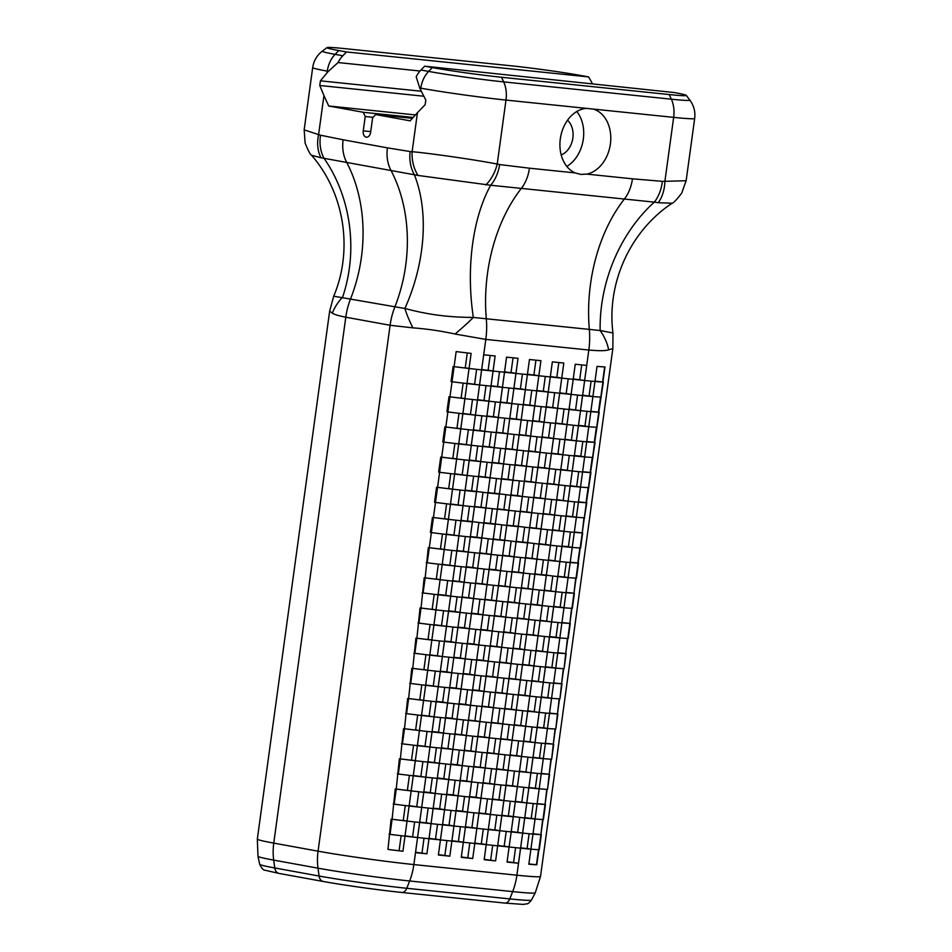 <?xml version="1.0" encoding="UTF-8"?>
<svg xmlns="http://www.w3.org/2000/svg" width="952" height="952" viewBox="0 0 952 952"><rect width="100%" height="100%" fill="white"/><g stroke="black" fill="none" stroke-linecap="round" stroke-linejoin="round"><path stroke-width="1.43" d="M426.924 853.825L415.5 852.635L417.571 837.558L428.995 838.736L426.924 853.825L415.56 852.254M424.021 838.224L422.01 852.921M460.423 826.669L458.412 841.378L463.338 842.27L451.891 841.092L449.82 856.181L438.372 855.003L440.443 839.914L451.891 841.092L453.949 826.003L465.397 827.193L463.338 842.27L474.786 843.46L472.716 858.537L461.268 857.359L463.338 842.27L451.938 840.711M472.716 858.537L461.315 856.978M469.8 842.937L467.789 857.645M506.214 831.393L504.191 846.102L509.118 846.994L497.67 845.816L495.611 860.905L484.163 859.727L486.222 844.638L497.67 845.816L499.74 830.727L511.188 831.905L509.118 846.994L520.565 848.173L518.495 863.262L507.047 862.084L509.118 846.994L497.729 845.436M518.495 863.262L507.107 861.703M515.591 847.661L513.58 862.369M483.318 829.037L481.307 843.734L486.222 844.638L474.786 843.46L476.845 828.371L488.293 829.549L486.222 844.638L474.834 843.067M495.611 860.905L484.211 859.335M492.696 845.305L490.685 860.001M496.837 815.126L494.814 829.835L499.74 830.727L488.293 829.549L490.363 814.46L478.915 813.282L480.974 798.192L469.538 797.014L471.597 781.925L460.149 780.747L462.22 765.658L450.772 764.48L452.843 749.391L441.395 748.212L443.465 733.123L432.041 731.945L434.1 716.868L445.524 718.046L443.465 733.123L454.901 734.313L452.843 749.391L464.29 750.581L462.22 765.658L473.668 766.848L471.597 781.925L483.045 783.115L480.974 798.192L492.422 799.371L490.363 814.46L501.811 815.638L503.87 800.561L492.422 799.371L494.493 784.293L483.045 783.115L485.115 768.026L473.668 766.848L475.738 751.759L464.29 750.581L466.349 735.491L454.901 734.313L456.972 719.224L445.524 718.046L447.595 702.957L436.171 701.779L438.241 686.689L449.665 687.868L447.595 702.957L459.042 704.135L456.972 719.224L468.42 720.402L466.349 735.491L477.797 736.669L475.738 751.759L487.174 752.937L485.115 768.026L496.563 769.204L494.493 784.293L505.94 785.471L503.87 800.561L515.318 801.739L517.388 786.649L505.94 785.471L508.011 770.382L496.563 769.204L498.622 754.115L487.174 752.937L489.245 737.848L477.797 736.669L479.868 721.58L468.42 720.402L470.49 705.313L459.042 704.135L461.101 689.046L449.665 687.868L451.724 672.778L440.3 671.6L442.371 656.511L453.795 657.689L451.724 672.778L463.172 673.957L461.101 689.046L472.549 690.224L470.49 705.313L481.938 706.491L479.868 721.58L491.315 722.758L489.245 737.848L500.692 739.026L498.622 754.115L510.07 755.293L508.011 770.382L519.447 771.56L521.517 756.483L510.07 755.293L512.14 740.216L500.692 739.026L502.763 723.948L491.315 722.758L493.374 707.681L481.938 706.491L483.997 691.414L472.549 690.224L474.62 675.146L463.172 673.957L465.242 658.879L453.795 657.689L455.865 642.612L444.441 641.434L446.5 626.345L457.924 627.523L455.865 642.612L467.301 643.79L465.242 658.879L476.69 660.057L474.62 675.146L486.067 676.325L483.997 691.414L495.445 692.592L493.374 707.681L504.822 708.859L502.763 723.948L514.211 725.126L512.14 740.216L523.588 741.394L525.647 726.305L514.211 725.126L516.27 710.037L504.822 708.859L506.892 693.77L495.445 692.592L497.515 677.503L486.067 676.325L488.138 661.235L476.69 660.057L478.749 644.968L467.301 643.79L469.372 628.701L457.924 627.523L459.995 612.433L448.57 611.255L450.641 596.166L462.065 597.344L459.995 612.433L471.442 613.612L469.372 628.701L480.82 629.879L478.749 644.968L490.197 646.146L488.138 661.235L499.574 662.413L497.515 677.503L508.963 678.681L506.892 693.77L518.34 694.948L516.27 710.037L527.717 711.215L529.788 696.138L518.34 694.948L520.411 679.871L508.963 678.681L511.022 663.603L499.574 662.413L501.644 647.336L490.197 646.146L492.267 631.069L480.82 629.879L482.89 614.802L471.442 613.612L473.501 598.534L484.949 599.712L482.89 614.802L494.338 615.98L492.267 631.069L503.715 632.247L501.644 647.336L513.092 648.514L511.022 663.603L522.47 664.782L520.411 679.871L531.847 681.049L533.917 665.96L522.47 664.782L524.54 649.692L513.092 648.514L515.163 633.425L503.715 632.247L505.774 617.158L494.338 615.98L496.397 600.89L507.844 602.069L505.774 617.158L517.222 618.336L515.163 633.425L526.611 634.603L524.54 649.692L535.988 650.87L538.047 635.781L526.611 634.603L528.669 619.514L517.222 618.336L519.292 603.247L530.74 604.437L528.669 619.514L540.117 620.704L542.188 605.615L553.636 606.793L551.565 621.882L540.117 620.704L538.047 635.781L549.494 636.971L547.436 652.049L535.988 650.87L533.917 665.96L545.365 667.138L543.294 682.227L531.847 681.049L529.788 696.138L541.236 697.316L539.165 712.393L527.717 711.215L525.647 726.305L537.095 727.483L535.036 742.572L523.588 741.394L521.517 756.483L532.965 757.661L530.895 772.75L519.447 771.56L517.388 786.649L528.836 787.828L526.765 802.917L515.318 801.739L513.247 816.828L501.811 815.638L499.74 830.727L488.34 829.168M473.941 812.77L471.93 827.466L476.845 828.371L465.397 827.193L467.468 812.104L456.02 810.926L458.09 795.836L446.643 794.658L448.713 779.569L437.265 778.391L439.324 763.302L427.9 762.124L429.971 747.034L441.395 748.212L439.324 763.302L450.772 764.48L448.713 779.569L460.149 780.747L458.09 795.836L469.538 797.014L467.468 812.104L478.915 813.282L476.845 828.371L465.457 826.8M437.527 824.313L435.516 839.021L440.443 839.914L428.995 838.736L431.066 823.647L442.513 824.825L440.443 839.914L429.043 838.343M449.82 856.181L438.432 854.61M446.916 840.58L444.893 855.289M451.046 810.414L449.035 825.11L453.949 826.003L442.513 824.825L444.572 809.736L433.124 808.557L435.195 793.468L423.771 792.29L425.841 777.213L437.265 778.391L435.195 793.468L446.643 794.658L444.572 809.736L456.02 810.926L453.949 826.003L442.561 824.444M428.15 808.046L426.139 822.754L431.066 823.647L419.642 822.468L421.7 807.379L433.124 808.557L431.066 823.647L419.689 822.088M539.272 590.014L537.261 604.71L542.188 605.615L530.74 604.437L532.811 589.347L544.246 590.526L542.188 605.615L530.788 604.044M555.718 591.716A68.568 2.63 7.8 0 0 566.035 592.691L568.106 577.602A68.568 2.63 -172.2 0 1 557.789 576.626L551.589 621.882L540.177 620.311M548.661 606.281L546.638 620.978M516.389 587.658L514.366 602.354L519.292 603.247L507.844 602.069L509.915 586.979L521.363 588.169L519.292 603.247L507.904 601.688M525.766 603.925L523.755 618.621L528.669 619.514L517.281 617.955M493.493 585.29L491.482 599.998L496.397 600.89L484.949 599.712L487.019 584.623L498.467 585.801L496.397 600.89L485.008 599.332M502.87 601.557L500.859 616.265L505.774 617.158L494.385 615.599M479.975 599.201L477.963 613.897L471.49 613.231M482.89 614.802L477.963 613.897L482.89 614.802M470.597 582.933L468.586 597.63L473.501 598.534L462.065 597.344L464.124 582.267L475.572 583.445L473.501 598.534L462.113 596.963M457.091 596.833L455.068 611.541L448.618 610.875M459.995 612.433L455.068 611.541L459.995 612.433M535.143 620.192L533.132 634.889L538.047 635.781L526.658 634.222M512.247 617.824L510.236 632.533L515.163 633.425L503.763 631.866M489.352 615.468L487.341 630.164L480.867 629.498M492.267 631.069L487.341 630.164L492.267 631.069M466.468 613.1L464.445 627.808L457.983 627.142M469.372 628.701L464.445 627.808L469.372 628.701M452.95 627.011L450.939 641.707L444.489 641.041M455.865 642.612L450.939 641.707L455.865 642.612M475.845 629.367L473.834 644.076L467.361 643.409M478.749 644.968L473.834 644.076L478.749 644.968M498.741 631.735L496.718 646.432L501.644 647.336L490.256 645.765M521.625 634.091L519.613 648.8L524.54 649.692L513.14 648.133M545.389 667.138L543.318 682.227A68.568 2.63 7.8 0 0 553.636 683.203L555.706 668.114A68.568 2.63 -172.2 0 1 545.389 667.138L547.448 652.061A68.568 2.63 7.8 0 0 557.777 653.036L563.977 607.769A68.568 2.63 7.8 0 0 571.914 608.316L573.985 593.227A68.568 2.63 7.8 0 0 574.389 593.251L572.33 608.328A68.568 2.63 -172.2 0 1 571.914 608.316L569.855 623.405A68.568 2.63 7.8 0 0 570.26 623.417L568.189 638.506A68.568 2.63 -172.2 0 1 567.785 638.483L569.855 623.405A68.568 2.63 -172.2 0 1 561.906 622.858A68.568 2.63 7.8 0 1 551.589 621.882L547.448 652.061L536.035 650.49M544.52 636.46L542.509 651.156M531.014 650.359L528.991 665.067L533.917 665.96L522.529 664.389M508.118 648.003L506.107 662.699L511.022 663.603L499.633 662.033M485.222 645.634L483.211 660.343L476.738 659.677M488.138 661.235L483.211 660.343L488.138 661.235M462.327 643.278L460.316 657.975L453.842 657.308M465.242 658.879L460.316 657.975L465.242 658.879M448.82 657.178L446.809 671.886L440.359 671.219M451.724 672.778L446.809 671.886L451.724 672.778M471.716 659.546L469.693 674.242L463.231 673.576M474.62 675.146L469.693 674.242L474.62 675.146M494.6 661.902L492.589 676.61L497.515 677.503L486.115 675.944M517.495 664.27L515.484 678.966L520.411 679.871L509.011 678.3M541.248 697.316L539.189 712.405A68.568 2.63 7.8 0 0 549.506 713.381L551.577 698.292A68.568 2.63 -172.2 0 1 541.248 697.316L543.318 682.227L531.906 680.656M540.391 666.626L538.38 681.334M526.872 680.537L524.861 695.234L529.788 696.138L518.388 694.567M503.989 678.169L501.966 692.877L506.892 693.77L495.504 692.211M481.093 675.813L479.082 690.509L472.608 689.843M483.997 691.414L479.082 690.509L483.997 691.414M458.198 673.445L456.187 688.153L449.713 687.487M461.101 689.046L456.187 688.153L461.101 689.046M444.691 687.356L442.668 702.052L436.218 701.398M447.595 702.957L442.668 702.052L447.595 702.957M467.575 689.712L465.564 704.421L459.09 703.754M470.49 705.313L465.564 704.421L470.49 705.313M490.47 692.08L488.459 706.777L493.374 707.681L481.986 706.11M513.366 694.436L511.355 709.145L516.27 710.037L504.881 708.478M537.118 727.483L535.048 742.572A68.568 2.63 7.8 0 0 545.377 743.548L547.436 728.47A68.568 2.63 -172.2 0 1 537.118 727.483L539.189 712.405L527.777 710.835M536.262 696.804L534.239 711.501M522.743 710.704L520.732 725.412L525.647 726.305L514.258 724.746M499.848 708.347L497.837 723.044L502.763 723.948L491.363 722.378M476.964 705.979L474.941 720.688L479.868 721.58L468.467 720.021M454.068 703.623L452.057 718.32L445.584 717.653M456.972 719.224L452.057 718.32L456.972 719.224M440.55 717.522L438.539 732.231L432.089 731.564M443.465 733.123L438.539 732.231L443.465 733.123M463.445 719.89L461.434 734.587L466.349 735.491L454.961 733.921M486.341 722.247L484.318 736.955L489.245 737.848L477.856 736.289M509.225 724.615L507.214 739.311L512.14 740.216L500.74 738.645M532.989 757.661L530.918 772.75A68.568 2.63 7.8 0 0 541.236 773.726L543.306 758.637A68.568 2.63 -172.2 0 1 532.989 757.661L535.048 742.572L523.636 741.013M532.12 726.971L530.109 741.679M518.614 740.882L516.591 755.579L521.517 756.483L510.129 754.912M495.718 738.514L493.707 753.222L498.622 754.115L487.234 752.556M472.823 736.158L470.812 750.854L475.738 751.759L464.338 750.188M449.927 733.79L447.916 748.498L452.843 749.391L441.442 747.832M436.421 747.701L434.409 762.409L439.324 763.302L427.96 761.743M459.316 750.057L457.293 764.765L450.832 764.099M462.22 765.658L457.293 764.765L462.22 765.658M482.2 752.425L480.189 767.122L485.115 768.026L473.715 766.455M505.095 754.781L503.084 769.49L508.011 770.382L496.611 768.823M528.86 787.839L526.789 802.917A68.568 2.63 7.8 0 0 537.106 803.893L539.177 788.815A68.568 2.63 -172.2 0 1 528.86 787.839L530.918 772.75L519.506 771.179M527.991 757.149L525.98 771.846M514.473 771.049L512.462 785.757L517.388 786.649L505.988 785.091M491.589 768.692L489.566 783.389L494.493 784.293L483.104 782.722M468.693 766.324L466.682 781.033L460.209 780.366M471.597 781.925L466.682 781.033L471.597 781.925M445.798 763.968L443.787 778.665L437.313 777.998M448.713 779.569L443.787 778.665L448.713 779.569M432.291 777.879L430.268 792.576L423.818 791.909M435.195 793.468L430.268 792.576L435.195 793.468M455.175 780.235L453.164 794.932L446.69 794.265M458.09 795.836L453.164 794.932L458.09 795.836M478.071 782.592L476.06 797.3L469.586 796.634M480.974 798.192L476.06 797.3L480.974 798.192M500.966 784.96L498.955 799.656L503.87 800.561L492.481 798.99M526.765 802.917L515.377 801.358M523.862 787.316L521.839 802.024M510.343 801.227L508.332 815.923L524.695 818.006L522.636 833.095L511.188 831.905L513.247 816.828L501.859 815.257M487.448 798.859L485.437 813.567L490.363 814.46L478.963 812.901M464.564 796.503L462.541 811.199L456.067 810.533M467.468 812.104L462.541 811.199L467.468 812.104M441.668 794.146L439.657 808.843L433.184 808.177M444.572 809.736L439.657 808.843L444.572 809.736M526.789 802.917L522.66 833.095L511.236 831.524M519.721 817.494L517.709 832.191M461.22 566.666L459.209 581.363L464.124 582.267L452.7 581.089L454.77 566L466.194 567.178L468.265 552.089L479.701 553.267L477.642 568.356L466.194 567.178L464.124 582.267L452.759 580.696M484.116 569.022L482.093 583.731L487.019 584.623L475.572 583.445L477.642 568.356L489.09 569.534L491.149 554.457L502.596 555.635L500.538 570.712L489.09 569.534L487.019 584.623L475.631 583.064M507 571.39L504.988 586.087L509.915 586.979L498.467 585.801L500.538 570.712L511.974 571.902L514.044 556.813L525.492 557.991L523.422 573.08L511.974 571.902L509.915 586.979L498.515 585.42M529.895 573.747L527.884 588.455L532.811 589.347L521.363 588.169L523.422 573.08L534.869 574.258L536.94 559.169L548.388 560.359L550.446 545.27L539.01 544.092L541.069 529.003L529.621 527.824L531.692 512.735L543.14 513.913L545.21 498.824L556.646 500.002L558.717 484.925L547.269 483.735L545.21 498.824L533.763 497.646L535.821 482.557L524.373 481.379L522.315 496.468L510.867 495.29L512.938 480.201L501.49 479.023L499.419 494.1L487.971 492.922L490.042 477.833L478.594 476.654L476.524 491.744L465.1 490.566L467.17 475.476L478.594 476.654L480.665 461.565L469.229 460.387L471.299 445.31L482.723 446.488L484.794 431.399L496.242 432.577L494.171 447.666L482.723 446.488L480.665 461.565L492.101 462.755L490.042 477.833L501.49 479.023L503.548 463.933L492.101 462.755L494.171 447.666L505.619 448.844L507.69 433.755L519.137 434.945L517.067 450.022L505.619 448.844L503.548 463.933L514.996 465.111L512.938 480.201L524.373 481.379L526.444 466.29L514.996 465.111L517.067 450.022L528.515 451.212L530.573 436.123L542.021 437.301L539.962 452.39L528.515 451.212L526.444 466.29L537.892 467.48L535.821 482.557L547.269 483.735L549.34 468.658L537.892 467.48L539.962 452.39L551.41 453.568L553.469 438.479L564.917 439.657L566.987 424.58L555.54 423.39L553.469 438.479L542.021 437.301L544.092 422.212L532.644 421.034L530.573 436.123L519.137 434.945L521.196 419.856L509.748 418.678L507.69 433.755L496.242 432.577L498.301 417.488L486.865 416.31L484.794 431.399L473.37 430.221L475.429 415.132L486.865 416.31L488.923 401.22L477.499 400.042L479.57 384.965L490.994 386.143L488.923 401.22L500.371 402.41L498.301 417.488L509.748 418.678L511.819 403.588L500.371 402.41L502.442 387.321L490.994 386.143L493.065 371.054L481.629 369.876L483.699 354.787L495.123 355.965L493.065 371.054L504.5 372.232L502.442 387.321L513.89 388.499L511.819 403.588L523.267 404.767L521.196 419.856L532.644 421.034L534.715 405.945L523.267 404.767L525.337 389.677L513.89 388.499L515.948 373.41L504.5 372.232L506.571 357.143L518.019 358.321L515.948 373.41L527.396 374.588L525.337 389.677L536.773 390.855L534.715 405.945L546.162 407.123L544.092 422.212L555.54 423.39L557.598 408.313L546.162 407.123L548.221 392.045L536.773 390.855L538.844 375.778L527.396 374.588L529.467 359.511L540.914 360.689L538.844 375.778L550.292 376.956L548.221 392.045L559.669 393.224L557.598 408.313L569.046 409.491L571.117 394.402L559.669 393.224L561.74 378.134L550.292 376.956L552.362 361.867L563.798 363.045L561.74 378.134L573.187 379.312L575.246 364.235L586.694 365.413L584.635 380.502L573.187 379.312L571.117 394.402L582.564 395.58L580.494 410.669L569.046 409.491L566.987 424.58L578.435 425.758L576.365 440.847L564.917 439.657L562.846 454.747L551.41 453.568L549.34 468.658L560.788 469.836L562.846 454.747L574.294 455.925L572.235 471.014L560.788 469.836L558.717 484.925L570.165 486.103L568.094 501.192L556.646 500.002L554.588 515.091L543.14 513.913L541.069 529.003L552.517 530.181L554.588 515.091L566.035 516.27L563.965 531.359L552.517 530.181L550.446 545.27L561.894 546.448L559.835 561.537L548.388 560.359L546.317 575.436L534.869 574.258L532.811 589.347L521.41 587.777M481.879 415.798L479.868 430.506L484.794 431.399L473.418 429.84M672.148 203.228C673.302 203.228 676.479 199.884 681.668 193.208L686.13 180.737L664.901 181.32A32.38 20.849 85.5 0 1 658.225 202.705L672.148 203.228C630.212 230.896 606.519 283.16 612.957 332.974L600.141 330.522L473.346 317.444A60.952 10.567 141.1 0 1 455.068 334.021L485.806 339.412L588.824 350.027L584.647 380.502L573.235 378.932M581.72 364.902L579.708 379.598M558.824 362.533L556.813 377.242L561.74 378.134L550.339 376.575M535.94 360.177L533.917 374.874L538.844 375.778L527.456 374.207M513.045 357.809L511.034 372.518L515.948 373.41L504.56 371.851M490.149 355.453L488.138 370.149L493.065 371.054L481.688 369.495M499.526 371.72L497.515 386.417L502.442 387.321L491.042 385.75M522.422 374.077L520.411 388.785L525.337 389.677L513.937 388.118M545.317 376.445L543.306 391.141L548.221 392.045L536.833 390.475M568.213 378.801L566.19 393.509L571.117 394.402L559.728 392.843M580.494 410.669L569.106 409.11M577.59 395.068L575.579 409.776M554.695 392.712L552.684 407.408L557.598 408.313L546.21 406.742M531.799 390.344L529.788 405.052L534.715 405.945L523.314 404.386M508.915 387.988L506.892 402.684L511.819 403.588L500.431 402.018M486.02 385.62L484.009 400.328L488.923 401.22L477.559 399.661M495.397 401.887L493.386 416.595L498.301 417.488L486.912 415.929M504.774 418.154L502.763 432.862L507.69 433.755L496.289 432.196M518.293 404.255L516.282 418.951L521.196 419.856L509.808 418.285M527.67 420.522L525.659 435.219L530.573 436.123L519.185 434.552M541.188 406.611L539.165 421.32L544.092 422.212L532.692 420.653M550.565 422.878L548.554 437.587L553.469 438.479L542.081 436.92M564.072 408.979L562.061 423.676L566.987 424.58L555.587 423.009M601.259 397.127A68.568 2.63 -172.2 0 1 600.855 397.103L602.913 382.014A68.568 2.63 -172.2 0 1 594.976 381.478L597.035 366.389A68.568 2.63 7.8 0 0 604.984 366.937L602.913 382.014A68.568 2.63 7.8 0 0 603.33 382.038L598.784 412.192A68.568 2.63 -172.2 0 1 590.835 411.645L588.776 426.734A68.568 2.63 -172.2 0 1 578.447 425.758L576.388 440.847L564.964 439.277M573.461 425.247L571.438 439.943M559.943 439.146L557.932 453.854L562.846 454.747L551.458 453.188M572.235 471.014L560.835 469.455M569.32 455.413L567.309 470.121M546.424 453.057L544.413 467.753L549.34 468.658L537.939 467.087M537.047 436.789L535.036 451.486L539.962 452.39L528.562 450.82M523.54 450.689L521.517 465.397L526.444 466.29L515.056 464.731M514.151 434.421L512.14 449.13L517.067 450.022L505.667 448.463M500.645 448.332L498.634 463.041L503.548 463.933L492.16 462.363M491.268 432.065L489.245 446.774L494.171 447.666L482.783 446.095M477.749 445.976L475.738 460.673L480.665 461.565L469.288 460.006M473.62 476.143L471.609 490.851L465.159 490.185M496.516 478.511L494.493 493.207L510.867 495.29L508.796 510.367L520.244 511.557L522.315 496.468L533.763 497.646L531.692 512.735L520.244 511.557L518.174 526.635L506.738 525.456L508.796 510.367L497.349 509.189L495.29 524.278L483.842 523.1L485.901 508.011L474.465 506.833L476.524 491.744L471.609 490.851L487.971 492.922L485.901 508.011L497.349 509.189L499.419 494.1L488.031 492.541M487.127 462.244L485.115 476.94L490.042 477.833L478.642 476.274M510.022 464.6L508.011 479.296L512.938 480.201L501.537 478.63M519.399 480.867L517.388 495.564L522.315 496.468L510.915 494.897M532.918 466.956L530.907 481.664L535.821 482.557L524.433 480.998M542.295 483.223L540.284 497.932L545.21 498.824L533.81 497.265M555.813 469.324L553.79 484.021L558.717 484.925L547.329 483.354M597.13 427.293A68.568 2.63 -172.2 0 1 596.714 427.281L598.784 412.192A68.568 2.63 7.8 0 0 599.189 412.204L594.655 442.359A68.568 2.63 -172.2 0 1 586.706 441.823A68.568 2.63 7.8 0 1 576.388 440.847L568.118 501.192L556.706 499.622M565.19 485.591L563.179 500.288M551.672 499.491L549.661 514.199L554.588 515.091L543.187 513.533M563.965 531.359L552.565 529.8M561.061 515.758L559.038 530.466M528.788 497.134L526.765 511.831L531.692 512.735L520.304 511.164M538.166 513.402L536.154 528.098L541.069 529.003L529.681 527.432M505.893 494.778L503.882 509.475L508.796 510.367L497.408 508.808M515.27 511.045L513.259 525.742L529.621 527.824L527.563 542.902L516.115 541.724L518.174 526.635L506.785 525.076M492.374 508.677L490.363 523.386L483.89 522.707M501.752 524.945L499.74 539.653L516.115 541.724L514.044 556.813L502.596 555.635L504.667 540.546L493.219 539.367L495.29 524.278L490.363 523.386L506.738 525.456L504.667 540.546L493.267 538.975M482.997 492.41L480.986 507.118L485.901 508.011L474.512 506.452M469.479 506.321L467.468 521.018L483.842 523.1L481.772 538.189L470.324 536.999L472.394 521.922L460.97 520.744L463.041 505.655L474.465 506.833L472.394 521.922L461.018 520.351M478.868 522.588L476.845 537.285L470.383 536.619M488.245 538.856L486.234 553.552L491.149 554.457L479.701 553.267L481.772 538.189L476.845 537.285L493.219 539.367L491.149 554.457L479.76 552.886M524.647 527.301L522.636 542.009L539.01 544.092L536.94 559.169L525.492 557.991L527.563 542.902L516.163 541.343M547.543 529.669L545.532 544.365L550.446 545.27L539.058 543.699M592.989 457.472A68.568 2.63 -172.2 0 1 592.584 457.448L594.655 442.359A68.568 2.63 7.8 0 0 595.059 442.382L590.514 472.537A68.568 2.63 7.8 0 0 590.93 472.549L586.384 502.715A68.568 2.63 -172.2 0 1 578.435 502.168A68.568 2.63 7.8 0 1 568.118 501.192L559.847 561.537L548.435 559.966M556.92 545.936L554.909 560.633M534.024 543.568L532.013 558.277L536.94 559.169L525.54 557.61M543.413 559.835L541.39 574.544L557.765 576.626L555.694 591.704L544.246 590.526L546.317 575.436L534.929 573.877M474.727 552.755L472.716 567.463L466.242 566.797M477.642 568.356L472.716 567.463L477.642 568.356M465.349 536.488L463.338 551.196L468.265 552.089L456.841 550.91L458.9 535.821L470.324 536.999L468.265 552.089L456.889 550.53M497.622 555.123L495.611 569.82L489.138 569.153M500.538 570.712L495.611 569.82L500.538 570.712M511.141 541.212L509.118 555.92L514.044 556.813L502.656 555.242M520.518 557.479L518.507 572.188L523.422 573.08L512.033 571.509M555.694 591.704L544.306 590.145M552.791 576.103L550.78 590.811M529.11 833.726L527.087 848.458L530.907 849.16A68.568 2.63 -172.2 0 1 520.589 848.184L522.66 833.095A68.568 2.63 7.8 0 0 532.977 834.071L530.907 849.16A68.568 2.63 7.8 0 0 538.856 849.696L540.914 834.618A68.568 2.63 7.8 0 0 541.331 834.63L539.26 849.719A68.568 2.63 -172.2 0 1 538.856 849.696L536.785 864.785A68.568 2.63 -172.2 0 1 528.848 864.249L530.907 849.16L520.637 847.792M542.664 819.517L540.914 834.618A68.568 2.63 -172.2 0 1 532.977 834.071L535.048 818.982A68.568 2.63 7.8 0 0 542.985 819.529L545.056 804.44A68.568 2.63 7.8 0 0 545.46 804.452L543.39 819.541A68.568 2.63 -172.2 0 1 542.985 819.529L540.914 834.618L533.013 833.773M547.531 789.375L549.185 774.262A68.568 2.63 7.8 0 0 549.59 774.285L547.531 789.375A68.568 2.63 -172.2 0 1 547.114 789.351L545.056 804.44A68.568 2.63 -172.2 0 1 537.106 803.893L535.048 818.982L524.778 817.625M524.719 818.006A68.568 2.63 -172.2 0 0 535.048 818.982L531.228 818.292L533.239 803.559M546.793 789.339L545.056 804.44L537.154 803.595M551.66 759.196L553.314 744.095A68.568 2.63 7.8 0 0 553.731 744.107L551.66 759.196A68.568 2.63 -172.2 0 1 551.256 759.184L549.185 774.262A68.568 2.63 -172.2 0 1 541.236 773.726L539.177 788.815L528.907 787.447M537.38 773.381L535.357 788.113L539.177 788.815A68.568 2.63 7.8 0 0 547.114 789.351M550.934 759.161L549.185 774.262L541.283 773.429M555.789 729.03L557.455 713.917A68.568 2.63 7.8 0 0 557.86 713.941L555.789 729.03A68.568 2.63 -172.2 0 1 555.385 729.006L553.314 744.095A68.568 2.63 -172.2 0 1 545.377 743.548L543.306 758.637L533.037 757.28M604.663 366.913L602.604 381.966L595.012 381.181M541.51 743.214L539.486 757.947L543.306 758.637A68.568 2.63 7.8 0 0 551.256 759.184M555.064 728.994L553.314 744.095L545.413 743.25M582.588 395.58L580.518 410.669A68.568 2.63 7.8 0 0 590.835 411.645L592.906 396.567A68.568 2.63 -172.2 0 1 582.588 395.58L584.647 380.502A68.568 2.63 7.8 0 0 594.976 381.478L592.906 396.567L582.636 395.199M591.109 381.133L589.086 395.865L592.906 396.567A68.568 2.63 7.8 0 0 600.855 397.103M559.931 698.851L561.585 683.75A68.568 2.63 7.8 0 0 561.989 683.762L559.931 698.851A68.568 2.63 -172.2 0 1 559.514 698.839L557.455 713.917A68.568 2.63 -172.2 0 1 549.506 713.381L547.436 728.47L537.178 727.102M600.533 397.091L598.463 412.133L590.883 411.347M545.639 713.036L543.628 727.768L547.436 728.47A68.568 2.63 7.8 0 0 555.385 729.006M559.193 698.816L557.455 713.917L549.554 713.084M586.967 411.312L584.956 426.044L578.507 425.377M588.86 487.638A68.568 2.63 -172.2 0 1 588.455 487.626L590.514 472.537A68.568 2.63 -172.2 0 1 582.576 471.99L588.776 426.734L584.956 426.044L588.776 426.734A68.568 2.63 7.8 0 0 596.714 427.281M564.06 668.685L565.714 653.572A68.568 2.63 7.8 0 0 566.131 653.596L564.06 668.685A68.568 2.63 -172.2 0 1 563.655 668.661L561.585 683.75A68.568 2.63 -172.2 0 1 553.636 683.203L551.577 698.292L541.307 696.935M596.392 427.258L594.334 442.311L586.753 441.526M549.768 682.858L547.757 697.602L551.577 698.292A68.568 2.63 7.8 0 0 559.514 698.839M563.334 668.649L561.585 683.75L553.683 682.905M582.838 441.478L580.815 456.21L574.377 455.544M574.318 455.937A68.568 2.63 -172.2 0 0 584.635 456.912L580.815 456.21L584.635 456.912A68.568 2.63 7.8 0 0 592.584 457.448M549.518 636.971A68.568 2.63 -172.2 0 0 559.835 637.947L556.028 637.245L559.835 637.947A68.568 2.63 7.8 0 0 567.785 638.483L565.714 653.572A68.568 2.63 -172.2 0 1 557.777 653.036L555.706 668.114L545.437 666.757M592.263 457.436L590.204 472.478L582.612 471.692M553.909 652.691L551.886 667.423L555.706 668.114A68.568 2.63 7.8 0 0 563.655 668.661M572.247 471.014A68.568 2.63 7.8 0 0 582.576 471.99L580.506 487.079L570.236 485.722M567.463 638.471L565.714 653.572L557.812 652.739M578.709 471.656L576.686 486.389L580.506 487.079A68.568 2.63 -172.2 0 1 570.188 486.103M588.134 487.614L586.063 502.656L578.483 501.871M584.73 517.817A68.568 2.63 -172.2 0 1 584.314 517.793L586.384 502.715A68.568 2.63 7.8 0 0 586.789 502.727L584.326 517.769M571.593 608.304L569.855 623.405L561.954 622.56M588.455 487.626A68.568 2.63 7.8 0 1 580.506 487.079L576.376 517.257L566.107 515.889M574.568 501.823L572.557 516.555L576.376 517.257A68.568 2.63 7.8 0 0 584.314 517.793L582.255 532.882L574.353 532.049M583.992 517.781L582.255 532.882A68.568 2.63 -172.2 0 1 574.306 532.346L572.235 547.424A68.568 2.63 7.8 0 0 580.184 547.971L582.255 532.882A68.568 2.63 7.8 0 0 582.66 532.906L580.589 547.983A68.568 2.63 -172.2 0 1 580.184 547.971L578.114 563.06A68.568 2.63 7.8 0 0 578.53 563.072L576.46 578.162A68.568 2.63 -172.2 0 1 576.055 578.138L573.985 593.227A68.568 2.63 -172.2 0 1 566.035 592.691L563.977 607.769L553.707 606.412M553.647 606.793A68.568 2.63 -172.2 0 0 563.977 607.769L560.157 607.078L562.168 592.346M563.989 531.359A68.568 2.63 7.8 0 0 574.306 532.346L576.376 517.257A68.568 2.63 -172.2 0 1 566.047 516.282M575.734 578.126L573.985 593.227L566.083 592.394M579.863 547.959L577.804 563.001L570.212 562.215M566.309 562.168L564.286 576.9L568.106 577.602A68.568 2.63 7.8 0 0 576.055 578.138L578.114 563.06A68.568 2.63 -172.2 0 1 570.177 562.513L568.106 577.602L557.836 576.234M570.438 532.001L568.427 546.734L561.977 546.067M557.789 576.626L559.847 561.537A68.568 2.63 7.8 0 0 570.177 562.513L572.235 547.424L568.427 546.734L572.235 547.424A68.568 2.63 -172.2 0 1 561.918 546.448M580.518 410.669L578.447 425.758M536.785 864.785L528.884 863.94M538.534 849.684L536.464 864.725M558.039 622.513L556.028 637.245L549.578 636.591M425.163 577.876A68.568 2.63 -172.2 0 0 440.122 579.697A68.568 2.63 7.8 0 0 452.676 581.077L450.617 596.166A68.568 2.63 -172.2 0 1 438.051 594.786L435.992 609.875A68.568 2.63 7.8 0 0 448.547 611.255L446.476 626.345A68.568 2.63 -172.2 0 1 433.922 624.964L435.992 609.875A68.568 2.63 -172.2 0 1 421.034 608.054L418.963 623.132A68.568 2.63 7.8 0 0 433.922 624.964L431.851 640.042A68.568 2.63 7.8 0 0 444.417 641.434L442.347 656.511A68.568 2.63 -172.2 0 1 429.792 655.131L431.851 640.042A68.568 2.63 -172.2 0 1 416.893 638.221L414.834 653.31A68.568 2.63 7.8 0 0 429.792 655.131L427.722 670.22A68.568 2.63 7.8 0 0 440.276 671.6L438.217 686.689A68.568 2.63 -172.2 0 1 425.651 685.309L427.722 670.22A68.568 2.63 -172.2 0 1 412.763 668.399L410.693 683.488A68.568 2.63 7.8 0 0 425.651 685.309L423.592 700.386A68.568 2.63 7.8 0 0 436.147 701.779L434.076 716.856A68.568 2.63 -172.2 0 1 421.522 715.476L423.592 700.386A68.568 2.63 -172.2 0 1 408.634 698.566L406.563 713.655A68.568 2.63 7.8 0 0 421.522 715.476L419.451 730.565A68.568 2.63 7.8 0 0 432.018 731.945L429.947 747.034A68.568 2.63 -172.2 0 1 417.392 745.654L419.451 730.565A68.568 2.63 -172.2 0 1 404.493 728.744L402.434 743.833A68.568 2.63 7.8 0 0 417.392 745.654L415.322 760.731A68.568 2.63 -172.2 0 1 400.364 758.911L398.293 774A68.568 2.63 7.8 0 0 413.251 775.821L415.322 760.731A68.568 2.63 7.8 0 0 427.876 762.124L425.818 777.201A68.568 2.63 -172.2 0 1 413.251 775.821L411.193 790.91A68.568 2.63 -172.2 0 1 396.234 789.089L394.164 804.178A68.568 2.63 7.8 0 0 409.122 805.999L411.193 790.91A68.568 2.63 7.8 0 0 423.747 792.29L421.677 807.379A68.568 2.63 -172.2 0 1 409.122 805.999L407.051 821.088A68.568 2.63 -172.2 0 1 392.093 819.267L390.034 834.345A68.568 2.63 7.8 0 0 404.993 836.165L407.051 821.088A68.568 2.63 7.8 0 0 419.618 822.468L417.547 837.558A68.568 2.63 -172.2 0 1 404.993 836.165L402.922 851.255A68.568 2.63 -172.2 0 1 387.964 849.434L391.117 819.136A68.568 2.63 7.8 0 0 392.093 819.267L395.247 788.97A68.568 2.63 7.8 0 0 396.234 789.089L399.388 758.792A68.568 2.63 7.8 0 0 400.364 758.911L403.517 728.613A68.568 2.63 7.8 0 0 404.493 728.744L407.646 698.447A68.568 2.63 7.8 0 0 408.634 698.566L411.788 668.268A68.568 2.63 7.8 0 0 412.763 668.399L415.917 638.102A68.568 2.63 7.8 0 0 416.893 638.221L420.046 607.923A68.568 2.63 7.8 0 0 421.034 608.054L424.187 577.757A68.568 2.63 7.8 0 0 425.163 577.876L423.093 592.965A68.568 2.63 7.8 0 0 438.051 594.786L440.122 579.697L425.163 577.852L428.317 547.578A68.568 2.63 7.8 0 0 429.292 547.709L427.234 562.787A68.568 2.63 7.8 0 0 442.192 564.607L440.122 579.697L436.313 579.006L438.348 564.155M391.796 819.22L390.034 834.345A68.568 2.63 -172.2 0 1 389.047 834.226M419.642 822.468L417.571 837.558L405.028 835.868M405.278 805.547L403.243 820.386L407.051 821.088L392.105 819.244M471.121 353.406L469.05 368.483L454.092 366.639L452.033 381.752L451.046 381.633L453.116 366.544A68.568 2.63 7.8 0 0 454.092 366.663L456.163 351.585A68.568 2.63 7.8 0 0 471.121 353.406M467.277 352.954L465.242 367.793L469.05 368.483A68.568 2.63 -172.2 0 1 454.092 366.663M395.925 789.053L394.164 804.178A68.568 2.63 -172.2 0 1 393.188 804.047M423.771 792.29L421.7 807.379L409.17 805.701M409.408 775.368L407.385 790.219L411.193 790.91L396.234 789.065M453.795 366.627L452.033 381.752A68.568 2.63 -172.2 0 1 451.046 381.633M463.148 383.12L461.113 397.972L464.921 398.662A68.568 2.63 7.8 0 0 477.476 400.042L475.417 415.132A68.568 2.63 -172.2 0 1 462.85 413.751L464.921 398.662A68.568 2.63 -172.2 0 1 449.963 396.841L447.892 411.93A68.568 2.63 -172.2 0 1 446.916 411.8L448.987 396.71A68.568 2.63 7.8 0 0 449.963 396.841L452.033 381.752A68.568 2.63 7.8 0 0 466.992 383.573L469.05 368.483A68.568 2.63 7.8 0 0 481.617 369.876L479.546 384.953A68.568 2.63 -172.2 0 1 466.992 383.573L464.921 398.662L449.963 396.817M481.629 369.876L479.57 384.965L467.027 383.275M477.499 400.042L475.429 415.132L462.898 413.454M400.066 758.875L398.293 774A68.568 2.63 -172.2 0 1 397.317 773.881M427.9 762.124L425.841 777.213L413.299 775.523M413.549 745.202L411.514 760.041L415.322 760.731L400.364 758.887M449.665 396.805L447.595 411.871L446.916 411.8M459.007 413.299L456.972 428.138L460.792 428.828A68.568 2.63 7.8 0 0 473.346 430.221L471.276 445.298A68.568 2.63 -172.2 0 1 458.721 443.918L460.792 428.828A68.568 2.63 -172.2 0 1 445.833 427.008L443.763 442.097A68.568 2.63 -172.2 0 1 442.787 441.978L444.846 426.889A68.568 2.63 7.8 0 0 445.833 427.008L447.892 411.93A68.568 2.63 7.8 0 0 462.85 413.751L460.792 428.828L445.833 426.996M404.195 728.708L402.434 743.833A68.568 2.63 -172.2 0 1 401.447 743.702M432.041 731.945L429.971 747.034L417.428 745.356M445.524 426.972L443.465 442.049L442.787 441.978M454.877 443.465L452.843 458.317L456.651 459.007A68.568 2.63 7.8 0 0 469.217 460.387L467.146 475.476A68.568 2.63 -172.2 0 1 454.592 474.096L456.651 459.007A68.568 2.63 -172.2 0 1 441.692 457.186L439.634 472.275A68.568 2.63 -172.2 0 1 438.646 472.144L440.716 457.067A68.568 2.63 7.8 0 0 441.692 457.186L443.763 442.097A68.568 2.63 7.8 0 0 458.721 443.918L456.651 459.007L441.692 457.162M473.37 430.221L471.299 445.31L458.757 443.62M417.678 715.023L415.643 729.875L419.451 730.565L404.505 728.72M408.325 698.53L406.563 713.655A68.568 2.63 -172.2 0 1 405.588 713.536M434.076 716.856L421.558 715.178M441.395 457.15L439.336 472.216L438.646 472.144M439.634 472.275L439.634 472.275A68.568 2.63 7.8 0 0 454.592 474.096L452.521 489.185L437.563 487.341L435.492 502.442L434.517 502.323L436.587 487.234A68.568 2.63 7.8 0 0 437.563 487.364L439.634 472.275M467.146 475.476L454.628 473.798M421.807 684.857L419.784 699.696L423.592 700.386L408.634 698.542M450.748 473.644L448.713 488.483L452.521 489.185A68.568 2.63 -172.2 0 1 437.563 487.364M412.466 668.363L410.693 683.488A68.568 2.63 -172.2 0 1 409.717 683.357M440.3 671.6L438.241 686.689L425.699 685.012M437.265 487.317L435.492 502.442A68.568 2.63 7.8 0 0 450.451 504.262L448.392 519.352L433.434 517.507L431.363 532.62L430.387 532.489L432.446 517.412A68.568 2.63 7.8 0 0 433.434 517.531L435.492 502.442A68.568 2.63 -172.2 0 1 434.517 502.323M465.1 490.566L463.041 505.655A68.568 2.63 -172.2 0 1 450.451 504.262L452.521 489.185A68.568 2.63 7.8 0 0 465.076 490.566L463.017 505.655L450.498 503.965M425.949 654.678L423.914 669.518L427.722 670.22L412.763 668.375M446.607 503.81L444.572 518.662L448.392 519.352A68.568 2.63 -172.2 0 1 433.434 517.531M416.595 638.185L414.834 653.31A68.568 2.63 -172.2 0 1 413.846 653.191M442.347 656.511L429.828 654.833M433.124 517.495L431.363 532.62A68.568 2.63 7.8 0 0 446.321 534.441L444.251 549.53L429.304 547.686L431.363 532.62A68.568 2.63 -172.2 0 1 430.387 532.489M458.876 535.821A68.568 2.63 -172.2 0 1 446.321 534.441L448.392 519.352A68.568 2.63 7.8 0 0 460.947 520.732L458.876 535.821L446.357 534.143M430.078 624.5L428.043 639.351L431.851 640.042L416.905 638.197M442.478 533.989L440.443 548.828L444.251 549.53A68.568 2.63 -172.2 0 1 429.292 547.709M420.724 608.019L418.963 623.132A68.568 2.63 -172.2 0 1 417.987 623.013M448.57 611.255L446.5 626.345L433.957 624.667M428.995 547.662L427.234 562.787A68.568 2.63 -172.2 0 1 426.246 562.668M456.841 550.91L454.77 566A68.568 2.63 -172.2 0 1 442.192 564.607L444.251 549.53A68.568 2.63 7.8 0 0 456.817 550.91L454.747 566L442.228 564.31M434.207 594.334L432.184 609.173L435.992 609.875L421.034 608.03M422.117 592.834A68.568 2.63 -172.2 0 0 423.093 592.965L424.866 577.84M476.643 369.34L474.62 384.061M468.372 429.685L466.361 444.405M464.243 459.864L462.22 474.584M460.102 490.03L458.09 504.75M455.972 520.208L453.961 534.929M402.922 851.255L387.964 849.41M401.149 835.713L399.114 850.564M414.644 821.933L412.621 836.653M451.843 550.387L449.82 565.095M443.572 610.732L441.561 625.44M439.443 640.898L437.42 655.619M435.302 671.077L433.291 685.785M431.173 701.243L429.162 715.963M427.043 731.422L425.02 746.142M422.914 761.588L420.891 776.308M418.773 791.766L416.762 806.487M447.702 580.553L445.691 595.274L438.098 594.488M450.617 596.166L445.691 595.274M472.501 399.519L470.49 414.239M333.7 296.203C353.299 249.948 344.553 193.232 311.59 155.271L320.979 157.758L418.059 175.442L490.673 185.247A137.148 70.424 -93.3 0 0 473.346 317.444C445.548 317.266 426.496 314.112 404.862 308.496L333.688 296.203L329.63 311.233L332.343 313.172C334.485 314.553 338.971 315.897 345.79 317.206L390.094 325.275L412.906 327.857C427.008 328.904 441.062 330.963 455.068 334.021M485.841 184.926A32.38 21.194 -73.6 0 0 497.23 164.03C473.739 159.555 432.672 153.653 412.121 151.677L410.133 151.546A32.38 24.443 -81.9 0 0 414.322 174.644A137.148 87.751 -71 0 1 404.862 308.496A60.952 21.706 58.1 0 0 412.906 327.857M483.699 354.787L485.806 339.412A60.952 39.96 95.9 0 0 486.329 319.098A137.148 89.904 -84.1 0 1 521.434 188.294A32.38 21.23 -84.1 0 0 529.443 168.195L499.681 164.565A32.38 21.253 98.1 0 1 490.673 185.247L654.31 202.133A137.148 105.125 108.2 0 0 600.141 330.522A60.952 40.353 26.9 0 1 608.637 349.86L612.838 348.551L540.522 876.423A68.568 2.63 -172.2 0 1 516.888 875.197A49.528 32.463 95.9 0 1 512.664 891.607A65.593 2.523 7.8 0 0 535.262 892.821L540.522 876.423M658.225 202.705L654.31 202.133A32.38 21.182 -86.3 0 0 662.366 181.344L632.461 178.821A32.38 21.23 -84.1 0 1 624.452 198.92A137.148 89.904 95.9 0 0 589.347 329.725A60.952 39.96 95.9 0 1 588.824 350.027C598.844 350.955 605.448 350.895 608.637 349.86M520.589 848.184L516.888 875.197L413.87 864.571A68.568 2.63 -172.2 0 1 318.063 851.183L273.76 843.103A49.528 37.354 100.3 0 0 273.7 860.108A65.593 2.523 -172.2 0 1 257.992 856.324L257.326 839.117A68.568 2.63 7.8 0 0 273.76 843.103L345.79 317.206A60.952 45.97 100.3 0 1 350.598 298.773A137.148 103.435 -79.7 0 0 346.611 162.233A32.38 24.419 -79.7 0 1 343.113 139.777L320.526 135.22A32.38 24.383 102.6 0 0 323.966 158.187A137.148 115.263 -92 0 1 342.625 297.155A60.952 44.78 168 0 0 332.343 313.172M320.979 157.758A32.38 24.098 -69.4 0 1 318.599 134.637L304.176 129.853L305.116 143.074C308.317 150.904 310.483 154.974 311.59 155.283M424.651 66.188L674.421 92.57A49.528 1.904 -172.2 0 1 686.261 95.367A49.528 1.904 -172.2 0 1 669.22 94.557L501.537 77.267A49.528 1.904 -172.2 0 1 432.351 67.592L424.651 66.188L420.939 70.008A24.764 18.671 100.3 0 0 416.179 76.791L419.749 87.989L420.82 88.179L420.594 89.821L425.806 100.043L425.163 104.696L417.464 112.645L412.121 151.677A32.38 24.395 89.9 0 0 418.059 175.442M586.777 174.109L580.815 174.418L575.115 172.907A33.332 25.145 -79.7 0 1 560.561 137.231A33.332 25.145 -79.7 0 1 586.396 108.373L593.251 109.075A33.332 25.145 -79.7 0 1 610.387 144.002A33.332 25.145 -79.7 0 1 586.777 174.109L632.461 178.821M566.809 166.398A33.332 25.145 100.3 0 0 583.314 139.063A33.332 25.145 100.3 0 0 576.817 111.503M328.369 71.329L327.072 72.78L327.298 71.138A24.764 18.671 -79.7 0 1 335.116 54.359A53.705 2.059 -172.2 0 1 322.3 51.158C316.921 55.359 313.72 60.833 312.684 67.58A60.952 2.344 7.8 0 0 327.298 71.138L328.369 71.329L338.055 62.558A24.764 18.671 -79.7 0 1 342.815 55.763L346.516 51.955L338.817 50.551A49.528 1.904 -172.2 0 1 327 47.6A49.528 1.904 -172.2 0 1 344.029 48.552L511.7 65.855A49.528 1.904 -172.2 0 1 580.898 75.517L588.598 76.922L591.168 81.384A24.764 18.671 -79.7 0 1 592.239 83.478M320.526 135.22L318.599 134.637L323.942 95.605L319.777 85.49L320.419 80.837L327.072 72.78M346.516 51.955L588.598 76.922M338.055 62.558L420.022 71.007M412.383 118.322L375.588 114.537L410.133 120.833L417.464 112.645M375.588 114.537L372.613 117.858L370.649 132.185A5.712 3.748 -84.1 0 1 366.365 137.195A5.712 3.748 -84.1 0 1 363.259 130.84L365.223 116.513L363.283 112.288L328.726 105.993L415.417 114.93M323.942 95.605L328.726 105.993M320.419 80.837L421.26 91.237M319.777 85.49L423.735 96.211M420.594 89.821L419.749 87.989M373.089 117.322L365.223 116.513M561.192 154.926A19.433 14.649 100.3 0 0 572.688 139.111A19.433 14.649 100.3 0 0 567.511 120.261M413.18 117.441L363.283 112.288M259.729 864.345A62.784 2.416 7.8 0 0 274.771 867.962L273.7 860.108L318.004 868.176L319.063 876.03L274.771 867.962A7.616 5.748 -79.7 0 0 279.126 873.436L265.096 870.247C263.43 870.342 261.645 868.379 259.729 864.345L257.992 856.324M279.46 873.484A7.616 5.748 -79.7 0 1 279.126 873.436L323.43 881.504A7.616 5.748 -79.7 0 1 319.063 876.03A62.784 2.416 -172.2 0 0 406.778 888.287L509.796 898.914L512.664 891.607L409.646 880.981L406.778 888.287A7.616 4.998 -84.1 0 1 401.732 892.452L504.75 903.067A7.616 4.998 -84.1 0 0 509.796 898.914A62.784 2.416 -172.2 0 0 531.43 900.08L535.262 892.821M458.9 535.821L460.97 520.744M450.641 596.166L452.7 581.089M467.17 475.476L469.229 460.387M442.371 656.511L444.441 641.434M434.1 716.868L436.171 701.779M410.133 151.546L387.416 147.857A32.38 24.419 -79.7 0 0 390.915 170.301A137.148 103.435 -79.7 0 1 394.901 306.841A60.952 45.97 -79.7 0 0 390.094 325.275L318.063 851.183A49.528 37.354 100.3 0 0 318.004 868.176A65.593 2.523 7.8 0 0 409.646 880.981A49.528 32.463 95.9 0 0 413.87 864.571L415.5 852.635M323.763 881.552A7.616 5.748 -79.7 0 1 323.43 881.504C342.327 884.991 379.669 890.203 401.732 892.452A7.616 4.998 -84.1 0 1 401.482 892.417A55.621 2.13 7.8 0 1 323.763 881.552M504.5 903.031A7.616 4.998 -84.1 0 0 504.75 903.067L523.088 904.4L527.015 903.829C527.92 903.924 529.395 902.674 531.43 900.08M387.416 147.857L343.113 139.777M575.115 172.907L529.443 168.195M499.681 164.565L497.23 164.03L505.988 100.079L586.396 108.373M593.251 109.075L673.659 117.37L664.901 181.32L662.366 181.344M432.351 67.592L428.638 71.412A24.764 18.671 -79.7 0 0 420.82 88.179A60.952 2.344 7.8 0 0 505.988 100.079A24.764 16.232 -84.1 0 0 503.679 81.896A53.705 2.059 -172.2 0 1 428.638 71.412L420.939 70.008M694.674 118.464C695.495 111.681 693.889 105.553 689.831 100.067A53.705 2.059 -172.2 0 1 671.35 99.186A24.764 16.232 -84.1 0 1 673.659 117.37A60.952 2.344 7.8 0 0 694.674 118.464L686.142 180.737M669.22 94.557L671.35 99.186L503.679 81.896L501.537 77.267M342.815 55.763L335.116 54.359L338.817 50.551M370.721 131.614L363.259 130.84M329.63 311.256L257.326 839.117M612.981 332.974L612.838 348.551M686.261 95.367L689.831 100.067M327 47.6L322.3 51.158M312.684 67.58L304.164 129.853"/></g></svg>
